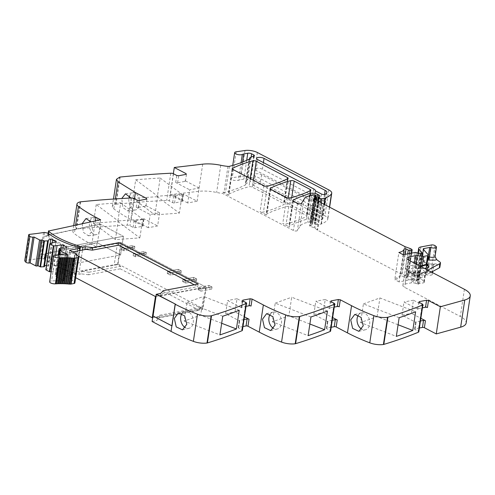 <?xml version="1.0" encoding="UTF-8"?>
<svg xmlns="http://www.w3.org/2000/svg" width="495" height="495" viewBox="0 0 495 495"><rect width="100%" height="100%" fill="white"/><g stroke="black" fill="none" stroke-linecap="round" stroke-linejoin="round"><path stroke-width="0.37" stroke-dasharray="2.48 1.86" d="M160.535 293.473L160.151 296.022L163.127 293.139L163.511 290.59M163.127 293.139L197.74 286.63L198.124 284.081M194.263 284.811L197.74 286.63M84.93 249.239L120.904 242.587L206.161 287.211L160.151 296.022M152.936 315.965L153.271 315.897L156.544 294.24L153.271 315.897L172.21 325.809L152.936 315.959M206.161 287.211L202.82 309.295L156.81 318.106L159.786 315.222L159.402 317.771L156.426 320.655L156.81 318.106M152.101 321.484L156.426 320.655M48.863 230.948L48.219 235.193L100.299 224.192L123.422 236.294L120.594 254.981L97.168 242.717L45.082 253.725L45.398 253.879L44.754 258.124A1.856 0.644 -171.4 0 0 44.581 258.347A1.856 0.644 -171.4 0 0 44.773 258.693A67.32 23.364 -171.4 0 0 73.823 272.85A6.868 2.382 -171.4 0 1 75.766 273.636L76.31 273.921A1.832 0.637 -171.4 0 0 78.86 274.304L81.205 273.871L81.595 271.322L117.562 264.67L120.625 266.273L120.236 268.816L199.392 310.247L159.402 317.771M100.633 219.78L99.99 224.031L123.422 236.294L68.124 246.696A67.32 23.364 -171.4 0 1 52.303 238.751A67.32 23.364 -171.4 0 1 48.244 235.762A1.856 0.644 -171.4 0 1 48.052 235.416A1.856 0.644 -171.4 0 1 48.219 235.193L47.904 235.038L48.164 233.318M99.99 224.031L47.904 235.038M95.374 220.894L91.804 244.493L96.525 246.962L97.168 242.717M91.804 244.493A137.387 47.681 -171.4 0 1 74.324 233.621A11.447 3.972 -171.4 0 1 72.864 231.233A11.447 3.972 -171.4 0 1 76.088 229.061A2.747 0.953 -171.4 0 1 76.527 228.993A549.555 190.736 -171.4 0 1 127.184 225.163A2.289 0.792 -171.4 0 1 129.907 225.701L133.149 227.397A1.374 0.476 8.6 0 0 135.073 227.688L142.467 226.295A1.374 0.476 8.6 0 0 142.913 226.023A1.374 0.476 8.6 0 0 142.56 225.627L131.299 219.737L134.467 198.761M82.158 223.684L83.395 232.378L88.426 235.793L92.658 230.268L90.962 221.828M96.216 204.546L93.394 223.233A549.555 190.736 -171.4 0 1 117.853 221.469L139.868 237.872L115.409 239.636L118.231 220.949L96.216 204.546A549.555 190.736 -171.4 0 1 120.681 202.783L117.853 221.469M159.613 212.788L145.61 205.456A1.374 0.476 8.6 0 1 145.963 205.852A1.374 0.476 8.6 0 1 145.518 206.124L138.124 207.516A1.374 0.476 8.6 0 1 136.199 207.226L150.208 214.558L159.613 212.788L157.627 225.955L148.215 227.725L150.208 214.558M148.215 227.725L134.213 220.393A1.374 0.476 8.6 0 0 136.131 220.683L143.525 219.291A1.374 0.476 8.6 0 0 143.971 219.019A1.374 0.476 8.6 0 0 143.618 218.623L157.627 225.955M120.13 177.055L116.016 204.237A2.747 0.953 -171.4 0 0 115.576 204.305A11.447 3.972 8.6 0 0 112.353 206.477A11.447 3.972 8.6 0 0 113.819 208.859A137.387 47.681 8.6 0 0 117.303 211.377A137.387 47.681 8.6 0 0 131.299 219.737M130.965 198.006L132.153 205.512L127.92 211.037L122.884 207.615L121.733 198.514M116.016 204.237A549.555 190.736 -171.4 0 1 117.123 204.119A549.555 190.736 -171.4 0 1 166.679 200.407A2.289 0.792 -171.4 0 1 169.401 200.945L172.644 202.641A1.374 0.476 8.6 0 0 174.562 202.931L181.956 201.539A1.374 0.476 8.6 0 0 182.401 201.267A1.374 0.476 8.6 0 0 182.055 200.871L183.113 193.867L197.115 201.199L187.71 202.969L189.696 189.802L199.108 188.032L197.115 201.199M157.348 196.713A549.555 190.736 -171.4 0 0 132.883 198.476L135.71 179.79A549.555 190.736 -171.4 0 1 160.17 178.027L157.348 196.713L179.363 213.116L154.898 214.873L157.726 196.193L182.185 194.43L179.363 213.116M199.108 188.032L185.105 180.7A1.374 0.476 8.6 0 1 185.452 181.096A1.374 0.476 8.6 0 1 185.006 181.368L177.618 182.76A1.374 0.476 8.6 0 1 175.694 182.469L189.696 189.802M187.71 202.969L173.702 195.636A1.374 0.476 8.6 0 0 175.626 195.921L183.02 194.535A1.374 0.476 8.6 0 0 183.459 194.263A1.374 0.476 8.6 0 0 183.113 193.867M173.349 173.689L170.181 194.659L182.055 200.871M170.181 194.659L198.594 191.336A22.9 7.945 -171.4 0 1 216.631 192.462A22.9 7.945 -171.4 0 0 222.682 193.452L293.43 230.484A2.289 0.792 -171.4 0 0 295.713 231.017A2.289 0.792 -171.4 0 0 297.334 230.621L300.05 226.178A25.189 8.743 -171.4 0 1 304.351 223.282A25.189 8.743 -171.4 0 1 307.76 222.391L309.845 222.001A0.916 0.316 -171.4 0 1 311.126 222.193L311.59 222.434A1.145 0.396 -171.4 0 1 311.887 222.769A1.145 0.396 -171.4 0 1 311.708 222.942L310.625 223.387A1.145 0.396 -171.4 0 0 310.445 223.561A1.145 0.396 -171.4 0 0 310.674 223.858L312.166 224.755A1.145 0.396 -171.4 0 1 312.394 225.046A1.145 0.396 -171.4 0 1 312.023 225.274L311.12 225.442A2.289 0.792 -171.4 0 1 310.439 225.503A1.374 0.476 -171.4 0 0 309.585 225.813A1.374 0.476 -171.4 0 0 309.932 226.209A1.374 0.476 -171.4 0 0 310.204 226.326L314.226 227.78A2.289 0.792 -171.4 0 1 315.006 228.183L317.258 230.002A2.289 0.792 -171.4 0 0 317.586 230.212L400.597 273.667A4.579 1.59 -171.4 0 0 401.501 274.057L405.943 275.659A4.579 1.59 -171.4 0 1 407.521 276.482L407.911 276.804A1.145 0.396 -171.4 0 1 408.035 277.027A1.145 0.396 -171.4 0 1 407.663 277.25L405.912 277.584A1.145 0.396 -171.4 0 1 404.18 277.262A7.326 2.543 -171.4 0 0 401.921 276.13A1.262 0.439 -171.4 0 0 399.991 276.21A18.321 6.361 -171.4 0 1 394.769 279.663L398.883 252.487M249.61 158.734L245.749 184.251A4.808 1.671 -171.4 0 1 245.755 184.449A4.808 1.671 -171.4 0 1 245.143 185.105A160.287 55.632 -171.4 0 1 225.51 192.227A2.289 0.792 -171.4 0 1 224.037 192.301A22.9 7.945 -171.4 0 1 222.88 192.178L222.682 193.452M245.749 184.251A4.579 1.59 -171.4 0 1 245.749 184.06A4.579 1.59 -171.4 0 1 246.467 183.367L250.111 181.851A2.289 0.792 -171.4 0 0 250.47 181.504A2.289 0.792 -171.4 0 0 249.882 180.848L247.704 179.704A2.747 0.953 -171.4 0 0 243.862 179.128L239.834 179.883A6.868 2.382 -171.4 0 0 238.411 180.341L233.72 180.421L230.744 178.565L231.227 178.021A4.121 1.429 -171.4 0 1 232.285 177.711L241.096 176.412A9.158 3.18 -171.4 0 1 253.446 178.41L324.899 215.808A11.447 3.972 -171.4 0 1 327.814 219.099A11.447 3.972 -171.4 0 1 327.542 219.755A43.504 15.098 -171.4 0 1 321.434 223.963A2.289 0.792 -171.4 0 1 321.069 224.068L318.019 224.643A0.916 0.316 -171.4 0 1 316.942 224.532L314.777 223.777A1.145 0.396 -171.4 0 1 314.232 223.344A1.145 0.396 -171.4 0 1 314.603 223.115L315.216 223.004A1.145 0.396 -171.4 0 0 315.488 222.905A5.495 1.906 -171.4 0 0 315.959 222.28A5.495 1.906 -171.4 0 0 314.554 220.702L313.477 220.133A4.579 1.59 -171.4 0 0 306.634 219.279A160.287 55.632 -171.4 0 0 289.136 226.054A2.289 0.792 -171.4 0 0 288.863 226.363A2.289 0.792 -171.4 0 0 289.451 227.019L282.775 223.523A2.289 0.792 -171.4 0 0 286.147 223.969A160.287 55.632 -171.4 0 0 306.634 216.377A2.289 0.792 -171.4 0 0 306.912 216.074A2.289 0.792 -171.4 0 0 306.331 215.412L290.268 207.009A2.289 0.792 -171.4 0 0 286.89 206.564A160.287 55.632 -171.4 0 0 266.434 214.174A2.289 0.792 -171.4 0 0 266.162 214.477A2.289 0.792 -171.4 0 0 266.743 215.139L260.061 211.637A2.289 0.792 -171.4 0 0 263.439 212.083A160.287 55.632 -171.4 0 0 283.938 204.497A2.289 0.792 -171.4 0 0 284.217 204.194A2.289 0.792 -171.4 0 0 283.635 203.532L252.37 187.166A2.289 0.792 -171.4 0 0 248.991 186.726A160.287 55.632 -171.4 0 0 228.504 194.318A2.289 0.792 -171.4 0 0 228.226 194.622A2.289 0.792 -171.4 0 0 228.814 195.284L222.88 192.178M415.187 252.462L411.073 279.644L399.05 281.903L403.159 254.727M399.05 281.903L394.769 279.663M411.073 279.644A1.145 0.396 -171.4 0 1 412.651 279.867L414.445 280.758A1.145 0.396 -171.4 0 0 416.27 280.906A2.289 0.792 -171.4 0 1 416.771 280.739L417.471 280.603A2.289 0.792 -171.4 0 1 418.176 280.547A1.145 0.396 -171.4 0 0 418.9 280.288A1.145 0.396 -171.4 0 0 418.609 279.96L417.693 279.477A1.145 0.396 -171.4 0 1 417.464 279.316L414.94 276.482A6.868 2.382 -171.4 0 1 414.55 275.492A6.868 2.382 -171.4 0 1 416.778 274.131L427.371 272.139A2.289 0.792 -171.4 0 1 430.854 272.788L431.838 273.518A3.892 1.349 -171.4 0 1 432.352 274.348A3.892 1.349 -171.4 0 1 426.678 274.725A0.916 0.316 -171.4 0 0 425.638 274.626L419.822 275.721A2.289 0.792 -171.4 0 0 419.079 276.179A2.289 0.792 -171.4 0 0 419.209 276.507L424.141 282.039A2.289 0.792 -171.4 0 1 424.264 282.367A2.289 0.792 -171.4 0 1 423.528 282.824L419.537 283.573A2.289 0.792 -171.4 0 1 417.885 283.561L413.115 282.831A2.289 0.792 -171.4 0 0 411.463 282.818L405.114 284.012A6.868 2.382 -171.4 0 0 402.887 285.374A6.868 2.382 -171.4 0 0 404.638 287.354L460.3 316.484A22.9 7.945 -171.4 0 1 466.142 323.074M435.136 257.276L434.536 255.686A3.892 1.349 -171.4 0 1 435.049 256.509M419.209 276.507L420.62 267.164A2.289 1.98 -41.7 0 1 423.077 265.054L428.243 264.083L434.635 264.392L435.959 263.829L439.251 266.267A4.579 1.59 -171.4 0 1 439.863 267.238M435.959 263.829L433.249 264.175L431.838 273.518M427.433 307.544L413.43 300.218L411.438 313.378L420.849 318.304M420.441 321.001L416.128 321.812A1.374 0.476 8.6 0 0 415.682 322.084A1.374 0.476 8.6 0 0 416.035 322.48L402.033 315.148L404.019 301.987L418.028 309.313A1.374 0.476 8.6 0 1 417.675 308.923A1.374 0.476 8.6 0 1 418.12 308.651L422.433 307.834M419.383 328.006L415.07 328.822A1.374 0.476 8.6 0 0 414.624 329.095A1.374 0.476 8.6 0 0 414.977 329.484L418.219 331.186A2.289 0.792 -171.4 0 1 418.801 331.842M339.23 306.807L325.227 299.475L323.235 312.642L332.646 317.567M332.238 320.259L327.925 321.076A1.374 0.476 8.6 0 0 327.48 321.348A1.374 0.476 8.6 0 0 327.832 321.744L313.83 314.412L315.816 301.245L329.825 308.577A1.374 0.476 8.6 0 1 329.472 308.181A1.374 0.476 8.6 0 1 329.918 307.909L334.23 307.098M331.18 327.269L326.867 328.08A1.374 0.476 8.6 0 0 326.422 328.352A1.374 0.476 8.6 0 0 326.774 328.748L330.017 330.443A2.289 0.792 -171.4 0 1 330.598 331.106M251.027 306.065L237.025 298.739L235.032 311.899L244.443 316.825M241.715 307.166A1.374 0.476 8.6 0 0 241.269 307.445A1.374 0.476 8.6 0 0 241.622 307.834L242.68 300.83L241.715 307.166L246.027 306.356M242.977 326.527L238.664 327.344A1.374 0.476 8.6 0 0 238.219 327.616A1.374 0.476 8.6 0 0 238.571 328.006L241.814 329.707A2.289 0.792 -171.4 0 1 242.395 330.363M244.035 319.522L239.722 320.333A1.374 0.476 8.6 0 0 239.277 320.605A1.374 0.476 8.6 0 0 239.629 321.001L225.627 313.669L227.613 300.508L241.622 307.834M175.49 304.153L172.21 325.809L171.876 325.877L172.21 325.809L175.49 304.153M314.294 201.954A2.289 0.792 -171.4 0 1 313.712 201.391A6.868 2.382 -171.4 0 0 311.968 199.708L256.026 170.422A4.35 1.51 -171.4 0 1 254.919 169.172A4.35 1.51 -171.4 0 1 257.777 168.195A4.35 1.51 -171.4 0 1 262.412 169.222L323.52 201.211A6.868 2.382 -171.4 0 1 325.271 203.185A6.868 2.382 -171.4 0 1 325.116 203.563A38.561 13.384 -171.4 0 1 323.674 205.109A2.289 0.792 -171.4 0 1 319.863 204.868L314.294 201.954L315.934 191.126M159.786 315.222L199.776 307.704L202.82 309.295M199.776 307.704L199.392 310.247M120.236 268.816L88.648 274.762L89.038 272.213L120.625 266.273M89.038 272.213L81.595 271.322M209.23 287.812L208.673 287.521L208.995 285.398L212.039 286.995L201.286 289.018L212.039 286.995L211.718 289.117L200.964 291.14L201.286 289.018L198.241 287.422L208.995 285.398L212.039 286.995L211.718 289.117L209.23 287.812L211.718 289.117L200.964 291.14L201.286 289.018L198.241 287.422L208.995 285.398L208.673 287.521L197.92 289.544L200.964 291.14L197.92 289.544L198.241 287.422L197.92 289.544L208.673 287.521L209.23 287.812M123.793 250.742L124.115 248.62L134.869 246.597L124.115 248.62L121.98 247.506L132.734 245.483L134.869 246.597L134.547 248.719L123.793 250.742L124.115 248.62L121.98 247.506L132.734 245.483L134.869 246.597L134.547 248.719L132.412 247.605L132.734 245.483L132.412 247.605L121.659 249.629L121.98 247.506L121.659 249.629L123.793 250.742L134.547 248.719L132.412 247.605L121.659 249.629L123.793 250.742M185.625 283.109L185.947 280.987L196.701 278.963L185.947 280.987L182.903 279.39L193.65 277.367L196.701 278.963L196.379 281.086L185.625 283.109L185.947 280.987L182.903 279.39L193.65 277.367L196.701 278.963L196.379 281.086L195.822 280.795L193.335 279.489L193.65 277.367L193.335 279.489L182.581 281.513L182.903 279.39L182.581 281.513L185.625 283.109L196.379 281.086L193.335 279.489L182.581 281.513L185.625 283.109M135.302 256.769L135.624 254.647L146.371 252.623L135.624 254.647L133.489 253.527L144.243 251.503L146.371 252.623L146.056 254.746L135.302 256.769L135.624 254.647L133.489 253.527L144.243 251.503L146.371 252.623L146.056 254.746L143.921 253.632L144.243 251.503L143.921 253.632L133.167 255.649L133.489 253.527L133.167 255.649L135.302 256.769L146.056 254.746L143.921 253.632L133.167 255.649L135.302 256.769M167.236 273.481L167.558 271.359L178.311 269.336L181.356 270.932L170.602 272.955L170.28 275.078L170.602 272.955L167.558 271.359L178.311 269.336L181.356 270.932L170.602 272.955L167.558 271.359L167.236 273.481L177.99 271.458L178.311 269.336L177.99 271.458L181.034 273.054L170.28 275.078L167.236 273.481L170.28 275.078L181.034 273.054L181.356 270.932L181.034 273.054L177.99 271.458L167.236 273.481M96.525 246.962L44.439 257.969L45.082 253.725M45.398 253.879L97.472 242.872L120.594 254.981L65.297 265.382A67.32 23.364 -171.4 0 1 64.016 264.868A67.32 23.364 -171.4 0 1 57.203 261.818A67.32 23.364 -171.4 0 1 49.481 257.437A67.32 23.364 -171.4 0 1 45.416 254.449A1.856 0.644 -171.4 0 1 45.224 254.096A1.856 0.644 -171.4 0 1 45.398 253.879L41.302 254.746L40.751 258.353A2.289 0.792 -171.4 0 1 44.049 259.064A67.326 23.364 -171.4 0 0 45.33 260.03A67.32 23.364 -171.4 0 0 72.239 272.528L76.156 246.628M90.121 220.646A8.7 5.334 81.9 0 1 93.536 217.497A8.7 5.334 81.9 0 1 100.04 229.222A8.7 5.334 81.9 0 1 95.981 234.723A8.7 5.334 81.9 0 1 89.484 222.998A8.7 5.334 81.9 0 1 89.657 222.1M93.394 223.233L115.409 239.636M120.681 202.783L142.696 219.186L139.868 237.872M142.696 219.186L118.231 220.949M129.616 195.89A8.7 5.334 81.9 0 1 133.031 192.734A8.7 5.334 81.9 0 1 139.534 204.466A8.7 5.334 81.9 0 1 135.475 209.967A8.7 5.334 81.9 0 1 128.972 198.241A8.7 5.334 81.9 0 1 128.997 198.105M160.17 178.027L182.185 194.43M135.71 179.79L157.726 196.193M132.883 198.476L154.898 214.873M312.017 217.027L309.691 214.781L253.749 185.501L252.642 184.251L255.494 183.274L260.135 184.301L321.236 216.284C322.746 217.107 323.285 217.887 322.839 218.635L321.391 220.188L317.586 219.941L312.017 217.027L313.459 207.473A2.289 0.792 -171.4 0 1 312.877 206.91L311.435 216.463M312.877 206.91A6.868 2.382 -171.4 0 0 311.132 205.227L255.191 175.948A4.35 1.51 -171.4 0 1 254.083 174.692A4.35 1.51 -171.4 0 1 256.942 173.714A4.35 1.51 -171.4 0 1 261.577 174.747L322.684 206.731A6.868 2.382 -171.4 0 1 324.435 208.704L322.839 218.635L324.281 209.082A38.561 13.384 -171.4 0 1 322.839 210.629A2.289 0.792 -171.4 0 1 319.028 210.387L313.459 207.473M427.804 270.146L418.368 275.22A6.868 2.382 -171.4 0 0 417.619 275.993L416.945 280.38L418.38 284.464L406.049 278.011L408.053 275.567L416.976 280.244A6.868 2.382 -171.4 0 1 417.724 279.471L431.479 272.071M417.594 276.105L407.954 271.229A2.289 1.516 117.6 0 0 408.697 271.322A4.579 1.59 -171.4 0 1 409.012 269.094L415.361 267.9L414.16 264.98A2.289 0.792 -171.4 0 1 414.928 264.924A2.289 0.792 -171.4 0 1 415.812 264.992L415.361 267.9L420.125 268.63A4.579 1.59 -171.4 0 0 423.435 268.655L424.555 268.445M408.697 271.322L417.619 275.993C417.539 276.464 418.219 276.458 419.667 275.969L407.336 269.515A6.868 2.382 -171.4 0 1 405.584 267.541A6.868 2.382 -171.4 0 1 407.806 266.174L414.16 264.98L414.439 263.148M402.033 315.148L411.438 313.378M413.43 300.218L404.019 301.987M398.085 324.763L377.079 316.633L360.601 322.573L396.322 336.39M399.149 317.71L363.423 303.887L360.601 322.573M363.423 303.887L379.906 297.947L415.627 311.77M377.079 316.633L379.906 297.947M358.386 315.012A8.7 6.212 76.4 0 1 361.356 312.834A8.7 6.212 76.4 0 1 369.654 324.219A8.7 6.212 76.4 0 1 365.44 329.75A8.7 6.212 76.4 0 1 361.888 329.218M325.227 299.475L315.816 301.245M313.83 314.412L323.235 312.642M327.43 311.033L291.704 297.21L288.876 315.897L272.399 321.83L308.119 335.653M309.882 324.021L288.876 315.897M310.947 316.967L275.22 303.144L272.399 321.83M275.22 303.144L291.704 297.21M270.183 314.269A8.7 6.212 76.4 0 1 273.153 312.098A8.7 6.212 76.4 0 1 281.451 323.482A8.7 6.212 76.4 0 1 277.237 329.014A8.7 6.212 76.4 0 1 273.685 328.482M237.025 298.739L227.613 300.508M225.627 313.669L235.032 311.899M239.227 310.291L203.501 296.468L200.673 315.154L184.196 321.094L219.916 334.911M221.68 323.278L200.673 315.154M222.744 316.231L187.023 302.408L184.196 321.094M187.023 302.408L203.501 296.468M181.981 313.533A8.7 6.212 76.4 0 1 184.951 311.355A8.7 6.212 76.4 0 1 193.248 322.74A8.7 6.212 76.4 0 1 189.034 328.272A8.7 6.212 76.4 0 1 185.483 327.739M44.439 257.969L44.754 258.124M433.249 264.175A3.892 1.349 -171.4 0 1 433.769 265.004L434.251 264.132L428.237 263.922L427.049 265.289A0.916 0.316 -171.4 0 1 428.088 265.382L426.678 274.725M88.648 274.762L81.205 273.871M324.435 208.704A6.868 2.382 -171.4 0 1 324.281 209.082M422.792 272.906A2.289 1.522 -100.7 0 0 422.049 272.776A2.289 1.522 -100.7 0 0 420.948 274.23A2.289 0.792 -171.4 0 1 419.296 274.218L419.488 272.881A4.579 1.59 -171.4 0 0 422.792 272.906L426.783 272.157A4.579 1.59 -171.4 0 0 428.008 270.586L423.077 265.054A2.289 1.522 -100.7 0 0 422.334 264.924L427.785 263.903L428.243 264.083L428.088 265.382A3.892 1.349 -171.4 0 0 432.686 265.741A3.892 1.349 -171.4 0 0 433.769 265.004L432.809 271.353M68.124 246.696L65.297 265.382M78.866 274.304L78.872 274.304A1.832 0.637 -171.4 0 1 78.86 274.304L82.535 250.031M117.562 264.67L120.904 242.587M69.609 250.26L65.693 276.167L75.945 274.236L79.516 250.6M65.693 276.167L69.776 250.408M44.674 232.452L44.123 236.059L47.421 236.771L48.702 237.736C53.312 241.077 59.227 244.165 66.441 247.011L123.422 236.294L120.594 254.981L63.614 265.697C56.399 262.851 50.49 259.757 45.88 256.422L44.593 255.457L44.049 259.064M48.219 235.193L44.123 236.059L41.302 254.746A2.289 0.792 -171.4 0 1 44.593 255.457M43.541 232.526L39.625 258.433A3.911 1.355 -171.4 0 1 40.751 258.353M39.625 258.433A174.178 60.452 -171.4 0 1 25.703 260.246A2.172 0.755 -171.4 0 0 24.75 260.716M44.42 266.7L48.473 239.852M46.499 265.388L48.745 265.617L52.093 267.368L52 268.036L55.916 242.135L52.093 267.368M50.1 243.658L46.821 265.326M52.192 242.835L48.745 265.617M52 268.036L47.631 268.859L45.899 269.701M51.548 242.952L47.631 268.859M51.177 271.78L57.476 270.907L59.4 271.192L62.747 272.949L62.655 273.617L60.384 274.044L57.661 273.63L55.199 274.663L57.272 275.82L61.188 249.913M55.632 255.055L53.107 271.73M60.965 247.847L57.476 270.907M62.915 247.927L59.4 271.192M62.655 273.617L66.571 247.71L62.747 272.949M64.3 248.137L60.384 274.044M61.578 247.729L57.661 273.63M60.91 247.853L56.993 273.76M57.272 275.82L56.096 276.037L60.013 250.136M59.301 254.876L56.034 276.482A0.916 0.316 -171.4 0 1 55.799 276.241A0.916 0.316 -171.4 0 1 55.799 276.222A0.916 0.316 -171.4 0 1 56.096 276.037M56.034 276.482L63.737 280.517L63.391 280.869A44.272 15.364 -171.4 0 0 51.573 280.968A3.892 1.349 -171.4 0 0 49.655 281.822M74.881 282.992A2.518 0.872 8.6 0 0 74.702 282.583L78.618 256.682M75.314 253.372L71.398 279.279L74.702 282.583M71.398 279.279A2.184 0.755 8.6 0 0 71.002 279.001L65.86 276.315M97.472 242.872L100.299 224.192M63.614 265.697L66.441 247.011M75.945 274.236L74.182 273.314A6.887 2.388 8.6 0 0 72.239 272.528M155.888 296.449L205.858 287.057L202.647 308.286L152.677 317.685M77.857 255.921L70.816 252.233L72.617 251.893M86.031 249.375L121.225 242.754L205.858 287.057M70.816 252.233L67.605 273.469L118.014 263.99L121.225 242.754M75.686 277.695L67.605 273.469M118.014 263.99L202.647 308.286M48.566 233.621L48.244 235.762M75.617 225.07L74.324 233.621M80.196 201.886L76.088 229.061M80.635 201.812L76.527 228.993M131.293 197.988L127.184 225.163M134.015 198.52L129.907 225.701M133.149 227.397L134.213 220.393M136.199 207.226L137.263 200.221M138.124 207.516L139.182 200.512M145.518 206.124L145.61 205.456M142.56 225.627L143.618 218.623M113.819 208.859L115.323 198.916M115.576 204.305L119.691 177.123M170.787 173.231L166.679 200.407M173.51 173.764L169.401 200.945M172.644 202.641L173.702 195.636M175.694 182.469L176.752 175.465M177.618 182.76L178.676 175.75M185.006 181.368L185.105 180.7M202.703 164.161L198.594 191.336M220.739 165.281L216.631 192.462M227.96 166.394L224.037 192.301M229.426 166.326L225.51 192.227M249.065 159.204L245.143 185.105M250.383 157.466L246.467 183.367M254.028 155.95L250.111 181.851M253.626 156.117L249.882 180.848M251.113 157.156L247.704 179.704M246.702 160.318L243.862 179.128M242.531 162.082L239.834 179.883M241.09 162.632L238.411 180.341M236.202 151.804L232.285 177.711M245.013 150.505L241.096 176.412M257.363 152.503L253.446 178.41M328.816 189.907L324.899 215.808M329.46 207.096L327.542 219.755M324.386 204.441L321.434 223.963M324.064 204.274L321.069 224.068M321.323 202.789L318.019 224.643M320.352 201.997L316.942 224.532M318.285 200.58L314.777 223.777M318.52 197.214L314.603 223.115M319.133 197.097L315.216 223.004M319.405 196.998L315.488 222.905M317.635 200.345L314.554 220.702M316.528 199.943L313.477 220.133M310.216 195.575L306.634 219.279M292.953 200.834L289.136 226.054M293.368 201.119L289.451 227.019M232.73 169.377L228.814 195.284M297.545 203.303L293.43 230.484M286.692 197.623L282.775 223.523M270.66 189.232L266.743 215.139M263.977 185.736L260.061 211.637M301.449 203.439L297.334 230.621M304.159 199.002L300.05 226.178M311.869 195.216L307.76 222.391M313.954 194.82L309.845 222.001M315.235 195.011L311.126 222.193M315.705 195.259L311.59 222.434M315.6 197.171L311.708 222.942M314.672 196.602L310.625 223.387M314.783 196.676L310.674 223.858M316.274 197.573L312.166 224.755M315.89 199.714L312.023 225.274M315.055 199.411L311.12 225.442M314.418 199.182L310.439 225.503M314.313 199.145L310.204 226.326M318.341 200.599L314.226 227.78M319.114 201.007L315.006 228.183M321.373 202.826L317.258 230.002M321.7 203.037L317.586 230.212M400.597 273.667L404.712 246.485M405.609 246.875L401.501 274.057M410.058 248.484L405.943 275.659M411.63 249.307L407.521 276.482M412.019 249.629L407.911 276.804M411.302 253.192L407.663 277.25M409.551 253.52L405.912 277.584M407.713 253.867L404.18 277.262M405.213 254.337L401.921 276.13M403.246 254.708L400.183 274.942A1.262 0.439 -171.4 0 1 400.189 274.942L399.991 276.21M400.183 274.942A18.321 6.361 -171.4 0 1 394.961 278.388M416.759 252.691L412.651 279.867M418.553 253.582L414.445 280.758M420.379 253.725L416.27 280.906M420.88 253.558L416.771 280.739M421.579 253.428L417.471 280.603M422.285 253.366L418.176 280.547M422.631 253.335L418.609 279.96M421.635 253.415L417.693 279.477M421.375 253.465L417.464 279.316M418.411 253.514L414.94 276.482M420.886 246.949L416.778 274.131M431.479 244.957L427.371 272.139M434.963 245.613L430.854 272.788M435.946 246.343L434.536 255.686M439.251 266.267L439.894 262.022M423.745 249.802L422.52 257.889L428.132 256.831M423.318 249.325L421.907 258.668A2.289 0.792 -171.4 0 1 421.777 258.341A2.289 0.792 -171.4 0 1 421.845 258.198A2.289 0.792 -171.4 0 1 422.52 257.889A2.289 1.522 79.3 0 0 423.72 260.809L427.637 260.067M428.249 254.863L426.832 264.206A2.289 0.792 -171.4 0 1 426.962 264.534M423.188 248.997L421.777 258.341A2.289 2.289 0 0 0 422.334 260.209A2.289 1.98 138.3 0 1 421.907 258.668L426.832 264.206L427.259 265.741L422.334 260.209A2.289 1.98 138.3 0 0 423.72 260.809L426.975 264.46M415.973 263.953L415.812 264.992L418.85 265.462M408.721 260.16L407.806 266.174A2.289 1.522 79.3 0 0 409.012 269.094M408.746 260.172L407.336 269.515A2.289 1.516 117.6 0 0 407.954 271.229C406.593 270.808 405.801 269.577 405.584 267.541L406.995 258.198M464.409 289.309L460.3 316.484M402.887 285.374L404.297 276.031A6.868 2.382 -171.4 0 1 406.525 274.669A2.289 1.522 79.3 0 1 407.62 273.215C406.253 273.19 405.145 274.131 404.297 276.031A6.868 2.382 -171.4 0 0 406.049 278.011L404.638 287.354M418.38 284.464L419.667 275.969M418.12 308.651L418.028 309.313M422.328 304.004L418.219 331.186M414.977 329.484L416.035 322.48M329.918 307.909L329.825 308.577M334.125 303.268L330.017 330.443M326.774 328.748L327.832 321.744M241.814 329.707L245.922 302.525M238.571 328.006L239.629 321.001M290.064 198.062L286.147 223.969M310.557 190.476L306.634 216.377M310.062 190.724L306.331 215.412M291.691 197.623L290.268 207.009M288.177 198.08L286.89 206.564M270.251 188.948L266.434 214.174M287.855 178.596L283.938 204.497M287.366 178.844L283.635 203.532M253.421 180.205L252.37 187.166M250.229 178.534L248.991 186.726M232.316 169.092L228.504 194.318M267.356 186.176L263.439 212.083M315.352 190.563L313.712 201.391M321.502 194.04L319.863 204.868M325.308 194.281L323.674 205.109M326.756 192.728L325.116 203.563M324.528 194.547L323.52 201.211M263.414 162.608L262.412 169.222M257.666 159.594L256.026 170.422M313.607 188.88L311.968 199.708M135.073 227.688L136.131 220.683M142.467 226.295L143.525 219.291M174.562 202.931L175.626 195.921M181.956 201.539L183.02 194.535M408.053 275.567A4.579 1.59 -171.4 0 1 408.369 273.345L414.717 272.151A2.289 1.522 -100.7 0 0 413.975 272.021A2.289 1.522 -100.7 0 0 412.88 273.475L411.463 282.818M419.488 272.881L414.717 272.151A2.289 0.817 -89.6 0 0 414.414 271.984A2.289 0.817 -89.6 0 0 413.647 273.413A2.289 0.792 -171.4 0 1 414.532 273.488L413.115 282.831M423.435 268.655A2.289 1.522 79.3 0 1 422.39 267.312M420.583 265.722L420.125 268.63M413.647 273.413A2.289 0.792 -171.4 0 0 412.88 273.475L406.525 274.669L405.114 284.012M418.368 275.22L417.724 279.471M415.07 328.822L416.128 321.812M326.867 328.08L327.925 321.076M238.664 327.344L239.722 320.333M45.416 254.449L44.773 258.693M428.008 270.586A2.289 1.98 138.3 0 0 425.552 272.696L420.62 267.164A2.289 0.792 -171.4 0 1 420.49 266.836A2.289 0.792 -171.4 0 1 420.558 266.687A2.289 0.792 -171.4 0 1 421.233 266.378L427.049 265.289L425.638 274.626M419.079 276.179L420.49 266.836A2.289 2.289 0 0 1 422.334 264.924A2.289 1.522 -100.7 0 0 421.233 266.378L419.822 275.721M419.537 283.573L420.948 274.23L424.939 273.481A2.289 0.792 -171.4 0 0 425.681 273.03A2.289 0.792 -171.4 0 0 425.552 272.696L424.141 282.039M426.783 272.157A2.289 1.522 -100.7 0 0 426.034 272.027A2.289 1.522 -100.7 0 0 424.939 273.481L423.528 282.824M414.717 272.151L414.532 273.488L419.296 274.218L417.885 283.561M319.028 210.387L317.586 219.941M322.839 210.629L321.391 220.188M322.684 206.731L321.236 216.284M261.577 174.747L260.135 184.301M255.191 175.948L253.749 185.501M311.132 205.227L309.691 214.781M424.264 282.367L425.681 273.03L426.35 271.947L422.049 272.776L414.748 272.009A2.289 2.289 0 0 0 413.975 272.021L407.62 273.215A2.289 1.522 79.3 0 1 408.369 273.345M117.482 243.231L114.141 265.314M77.703 247.215L73.823 272.85M79.615 248.199L75.766 273.636M79.843 250.538L76.31 273.921M47.965 233.157L47.421 236.771M29.62 234.345L25.703 260.246M58.237 254.913L55.261 274.601M55.316 274.793L58.323 254.906M63.737 280.517L67.605 254.95M67.308 254.962L63.391 280.869M55.49 255.067L51.573 280.968M71.002 279.001L74.918 253.1M49.252 234.129L48.702 237.736M45.88 256.422L45.33 260.03M74.182 273.314L78.099 247.407M48.349 233.454L48.052 235.416M73.736 225.466L72.864 231.233M145.963 205.852L147.021 198.848M112.353 206.477L113.479 199.04M185.452 181.096L186.516 174.092M249.672 158.542L245.755 184.449M249.567 158.802L245.749 184.06M254.387 155.603L250.47 181.504M232.737 165.404L230.744 178.565M329.621 207.182L327.814 219.099M317.71 200.37L314.232 223.344M319.875 196.379L315.959 222.28M292.78 200.456L288.863 226.363M315.742 197.251L311.887 222.769M314.554 196.385L310.445 223.561M316.206 199.832L312.394 225.046M313.694 198.637L309.585 225.813M411.648 253.131L408.035 277.027M423.008 253.106L418.9 280.288M417.916 253.261L414.55 275.492M417.675 308.923L418.733 301.913M329.472 308.181L330.53 301.177M241.269 307.445L242.327 300.434M310.829 190.167L306.912 216.074M270.078 188.576L266.162 214.477M288.133 178.287L284.217 204.194M232.143 168.721L228.226 194.622M326.91 192.357L325.271 203.185M256.558 158.344L254.919 169.172M85.982 218.567L93.536 217.497M88.426 235.799L95.981 234.723M142.913 226.023L143.971 219.019M127.92 211.037L135.475 209.967M125.476 193.811L133.031 192.734M182.401 201.267L183.459 194.263M432.611 272.665L432.352 274.348M414.624 329.095L415.682 322.084M354.791 314.418L361.356 312.834M358.875 331.334L365.44 329.75M326.422 328.352L327.48 321.348M270.672 330.598L277.237 329.014M266.588 313.681L273.153 312.098M238.219 327.616L239.277 320.605M182.469 329.856L189.034 328.272M178.386 312.939L184.951 311.355M45.224 254.096L44.581 258.347M254.083 174.692L252.642 184.251M427.785 263.903L428.237 263.922M55.199 274.663L58.187 254.913M59.023 254.882L55.799 276.222M67.827 254.814L63.911 280.714"/><path stroke-width="0.74" d="M422.433 307.834L425.514 307.259A1.374 0.476 8.6 0 1 427.433 307.544L428.497 300.539L440.364 306.752L464.768 299.995A22.9 7.945 -171.4 0 0 466.674 299.339A22.9 7.945 -171.4 0 0 470.25 295.892A22.9 7.945 -171.4 0 0 464.409 289.309L408.746 260.172A6.868 2.382 -171.4 0 1 406.995 258.198A6.868 2.382 -171.4 0 1 409.223 256.837L415.571 255.637A2.289 0.792 -171.4 0 1 417.229 255.655L421.994 256.385A2.289 0.792 -171.4 0 0 423.646 256.398L427.637 255.643A2.289 0.792 -171.4 0 0 428.379 255.191A2.289 0.792 -171.4 0 0 428.249 254.863L423.318 249.325A2.289 0.792 -171.4 0 1 423.188 248.997A2.289 0.792 -171.4 0 1 423.93 248.546L429.747 247.451A0.916 0.316 -171.4 0 1 430.786 247.543A3.892 1.349 -171.4 0 0 436.466 247.166A3.892 1.349 -171.4 0 0 435.946 246.343L434.963 245.613A2.289 0.792 -171.4 0 0 431.479 244.957L420.886 246.949A6.868 2.382 -171.4 0 0 418.665 248.311A6.868 2.382 -171.4 0 0 419.048 249.301L421.573 252.134A1.145 0.396 -171.4 0 0 421.802 252.302L422.718 252.778A1.145 0.396 -171.4 0 1 423.008 253.106A1.145 0.396 -171.4 0 1 422.285 253.366A2.289 0.792 -171.4 0 0 421.579 253.428L420.88 253.558A2.289 0.792 -171.4 0 0 420.379 253.725A1.145 0.396 -171.4 0 1 418.553 253.582L416.759 252.691A1.145 0.396 -171.4 0 0 415.187 252.462L403.159 254.727L398.883 252.487A18.321 6.361 -171.4 0 0 404.106 249.035A1.262 0.439 -171.4 0 1 406.03 248.948A7.326 2.543 -171.4 0 1 408.288 250.08A1.145 0.396 -171.4 0 0 410.021 250.402L411.772 250.074A1.145 0.396 -171.4 0 0 412.143 249.845A1.145 0.396 -171.4 0 0 412.019 249.629L411.63 249.307A4.579 1.59 -171.4 0 0 410.058 248.484L405.609 246.875A4.579 1.59 -171.4 0 1 404.712 246.485L321.7 203.037A2.289 0.792 -171.4 0 1 321.373 202.826L319.114 201.007A2.289 0.792 -171.4 0 0 318.341 200.599L314.313 199.145A1.374 0.476 -171.4 0 1 313.694 198.637A1.374 0.476 -171.4 0 1 314.548 198.328A2.289 0.792 -171.4 0 0 315.228 198.266L316.132 198.093A1.145 0.396 -171.4 0 0 316.503 197.87A1.145 0.396 -171.4 0 0 316.274 197.573L314.783 196.676A1.145 0.396 -171.4 0 1 314.554 196.385A1.145 0.396 -171.4 0 1 314.733 196.212L315.816 195.76A1.145 0.396 -171.4 0 0 315.996 195.587A1.145 0.396 -171.4 0 0 315.705 195.259L315.235 195.011A0.916 0.316 -171.4 0 0 313.954 194.82L311.869 195.216A25.189 8.743 -171.4 0 0 304.159 199.002L301.449 203.439A2.289 0.792 -171.4 0 1 299.828 203.841A2.289 0.792 -171.4 0 1 297.545 203.303L293.368 201.119A2.289 0.792 -171.4 0 1 292.78 200.456A2.289 0.792 -171.4 0 1 293.059 200.153A160.287 55.632 -171.4 0 1 310.551 193.372A4.579 1.59 -171.4 0 1 317.394 194.232L318.471 194.795A5.495 1.906 -171.4 0 1 319.875 196.379A5.495 1.906 -171.4 0 1 319.405 196.998A1.145 0.396 -171.4 0 1 319.133 197.097L318.52 197.214A1.145 0.396 -171.4 0 0 318.149 197.437A1.145 0.396 -171.4 0 0 318.693 197.876L320.859 198.631A0.916 0.316 -171.4 0 0 321.942 198.736L324.986 198.161A2.289 0.792 -171.4 0 0 325.351 198.062A43.504 15.098 -171.4 0 0 331.458 193.848A11.447 3.972 -171.4 0 0 331.737 193.199A11.447 3.972 -171.4 0 0 328.816 189.907L257.363 152.503A9.158 3.18 -171.4 0 0 245.013 150.505L236.202 151.804A4.121 1.429 -171.4 0 0 235.144 152.114A4.121 1.429 -171.4 0 0 234.661 152.658A4.121 1.429 -171.4 0 0 237.804 154.558A4.121 1.429 -171.4 0 0 242.333 154.434A6.868 2.382 -171.4 0 1 243.757 153.982L247.778 153.227A2.747 0.953 -171.4 0 1 251.621 153.803L253.799 154.941A2.289 0.792 -171.4 0 1 254.387 155.603A2.289 0.792 -171.4 0 1 254.028 155.95L250.383 157.466A4.579 1.59 -171.4 0 0 249.666 158.153A4.579 1.59 -171.4 0 0 249.666 158.344A4.808 1.671 -171.4 0 1 249.672 158.542A4.808 1.671 -171.4 0 1 249.065 159.204A160.287 55.632 -171.4 0 1 229.426 166.326A2.289 0.792 -171.4 0 1 227.96 166.394A22.9 7.945 -171.4 0 1 220.739 165.281A22.9 7.945 -171.4 0 0 218.301 164.81A22.9 7.945 -171.4 0 0 205.227 163.95A22.9 7.945 -171.4 0 0 202.703 164.161L174.29 167.477L186.163 173.696L186.071 174.364L178.676 175.75L176.752 175.465L173.51 173.764A2.289 0.792 -171.4 0 0 170.787 173.231A549.555 190.736 -171.4 0 0 120.13 177.055A2.747 0.953 -171.4 0 0 119.691 177.123L116.467 179.295L117.928 181.684L135.407 192.555L146.668 198.452L146.576 199.12L139.182 200.512L137.263 200.221L134.015 198.52A2.289 0.792 -171.4 0 0 131.293 197.988A549.555 190.736 -171.4 0 0 80.635 201.812A2.747 0.953 -171.4 0 0 80.196 201.886A11.447 3.972 -171.4 0 0 76.973 204.051A11.447 3.972 -171.4 0 0 78.433 206.44A137.387 47.681 -171.4 0 0 95.912 217.311L100.633 219.78L48.863 230.948A1.856 0.644 -171.4 0 0 48.696 231.165A1.856 0.644 -171.4 0 0 48.887 231.518A67.32 23.364 -171.4 0 0 77.932 245.669A6.868 2.382 -171.4 0 1 79.881 246.454L80.419 246.739A1.832 0.637 -171.4 0 0 82.974 247.129L85.319 246.696L92.763 247.58L118.973 242.649L198.124 284.081L163.511 290.59L160.535 293.473L156.544 294.24L175.49 304.153L175.15 304.215L171.876 325.877L152.936 315.959L171.876 325.877L171.041 331.396A137.387 47.681 -171.4 0 0 187.939 339.205A137.387 47.681 -171.4 0 0 193.366 341.358A11.447 3.972 -171.4 0 0 207.003 343.016A2.747 0.953 -171.4 0 0 207.405 342.93A549.555 190.736 -171.4 0 0 208.24 342.676A549.555 190.736 -171.4 0 0 242.036 330.71A2.289 0.792 -171.4 0 0 242.395 330.363L246.51 303.188A2.289 0.792 -171.4 0 1 246.145 303.534A549.555 190.736 -171.4 0 1 211.52 315.748A2.747 0.953 -171.4 0 1 211.111 315.835A11.447 3.972 -171.4 0 1 197.474 314.177A137.387 47.681 -171.4 0 1 175.15 304.215L171.876 325.877M85.319 246.696L84.93 249.239L92.373 250.13L118.583 245.198L194.263 284.811M246.027 306.356L249.109 305.78A1.374 0.476 8.6 0 1 251.027 306.065L252.091 299.06L250.167 298.77L242.773 300.162L242.68 300.83L245.922 302.525A2.289 0.792 -171.4 0 1 246.51 303.188M252.091 299.06L263.352 304.957L259.244 332.133A137.387 47.681 -171.4 0 0 276.142 339.947A137.387 47.681 -171.4 0 0 281.562 342.094A11.447 3.972 -171.4 0 0 295.206 343.759A2.747 0.953 -171.4 0 0 295.608 343.666A549.555 190.736 -171.4 0 0 296.443 343.412A549.555 190.736 -171.4 0 0 330.239 331.452A2.289 0.792 -171.4 0 0 330.598 331.106L334.713 303.924A2.289 0.792 -171.4 0 1 334.348 304.27A549.555 190.736 -171.4 0 1 299.723 316.491A2.747 0.953 -171.4 0 1 299.314 316.577A11.447 3.972 -171.4 0 1 285.677 314.919A137.387 47.681 -171.4 0 1 263.352 304.957M334.23 307.098L337.312 306.516A1.374 0.476 8.6 0 1 339.23 306.807L340.294 299.797L338.37 299.512L330.976 300.904L330.883 301.566L330.976 300.904L330.883 301.566L334.125 303.268A2.289 0.792 -171.4 0 1 334.713 303.924M340.294 299.797L351.555 305.693L347.447 332.875A137.387 47.681 -171.4 0 0 364.345 340.684A137.387 47.681 -171.4 0 0 369.765 342.837A11.447 3.972 -171.4 0 0 383.408 344.495A2.747 0.953 -171.4 0 0 383.811 344.409A549.555 190.736 -171.4 0 0 384.646 344.155A549.555 190.736 -171.4 0 0 418.442 332.188A2.289 0.792 -171.4 0 0 418.801 331.842L422.916 304.666A2.289 0.792 -171.4 0 1 422.551 305.013A549.555 190.736 -171.4 0 1 387.919 317.227A2.747 0.953 -171.4 0 1 387.517 317.32A11.447 3.972 -171.4 0 1 373.88 315.655A137.387 47.681 -171.4 0 1 351.555 305.693M428.497 300.539L426.572 300.248L419.178 301.641L419.086 302.309L419.178 301.641L419.086 302.309L422.328 304.004A2.289 0.792 -171.4 0 1 422.916 304.666M294.185 181.102L310.247 189.511A2.289 0.792 -171.4 0 1 310.829 190.167A2.289 0.792 -171.4 0 1 310.557 190.476A160.287 55.632 -171.4 0 1 290.064 198.062A2.289 0.792 -171.4 0 1 286.692 197.623L270.66 189.232A2.289 0.792 -171.4 0 1 270.078 188.576A2.289 0.792 -171.4 0 1 270.35 188.267A160.287 55.632 -171.4 0 1 290.806 180.663A2.289 0.792 -171.4 0 1 294.185 181.102L291.691 197.623M256.286 161.265L287.552 177.631A2.289 0.792 -171.4 0 1 288.133 178.287A2.289 0.792 -171.4 0 1 287.855 178.596A160.287 55.632 -171.4 0 1 267.356 186.176A2.289 0.792 -171.4 0 1 263.977 185.736L232.73 169.377A2.289 0.792 -171.4 0 1 232.143 168.721A2.289 0.792 -171.4 0 1 232.421 168.411A160.287 55.632 -171.4 0 1 252.908 160.819A2.289 0.792 -171.4 0 1 256.286 161.265L253.421 180.205M264.052 158.394A4.35 1.51 -171.4 0 0 259.417 157.367A4.35 1.51 -171.4 0 0 256.558 158.344A4.35 1.51 -171.4 0 0 257.666 159.594L313.607 188.88A6.868 2.382 -171.4 0 1 315.352 190.563A2.289 0.792 -171.4 0 0 315.934 191.126L321.502 194.04A2.289 0.792 -171.4 0 0 325.308 194.281A38.561 13.384 -171.4 0 0 326.756 192.728A6.868 2.382 -171.4 0 0 326.91 192.357A6.868 2.382 -171.4 0 0 325.159 190.377L264.052 158.394L263.414 162.608M171.041 331.396L152.101 321.484L156.21 294.302L175.49 304.153L156.21 294.302M118.583 245.198L118.973 242.649M92.763 247.58L92.373 250.13M48.547 230.788L48.164 233.318M90.962 221.828L85.982 218.567L82.158 223.684M130.965 198.006L125.476 193.811L121.733 198.514M174.29 167.477L173.349 173.689M427.637 260.067L435.278 260.141L436.602 259.578L435.049 256.509A3.892 1.349 -171.4 0 1 433.973 257.245A3.892 1.349 -171.4 0 1 429.375 256.886A0.916 0.316 -171.4 0 0 428.336 256.794L428.887 259.838L430.786 247.543M436.602 259.578L439.894 262.022A4.579 1.59 -171.4 0 1 440.507 262.994A4.579 1.59 -171.4 0 1 439.987 263.588L439.343 267.838A4.579 1.59 -171.4 0 0 439.863 267.238L440.507 262.994M470.25 295.892L466.142 323.074A22.9 7.945 -171.4 0 1 460.653 327.17L436.256 333.933L440.364 306.752M420.849 318.304L425.44 320.711A1.374 0.476 8.6 0 0 423.522 320.42L420.441 321.001M425.44 320.711L424.382 327.715L436.256 333.933M412.805 330.456A549.555 190.736 -171.4 0 1 396.322 336.39L399.149 317.71A549.555 190.736 -171.4 0 0 415.627 311.77L412.805 330.456L398.085 324.763M350.72 319.918L354.791 314.418L361.028 317.369L363.231 325.772L358.875 331.334L352.638 328.383L350.72 319.918M332.646 317.567L337.243 319.974A1.374 0.476 8.6 0 0 335.319 319.683L332.238 320.259M331.18 327.269L334.261 326.688A1.374 0.476 8.6 0 1 336.179 326.978L347.447 332.875M327.43 311.033L324.602 329.719A549.555 190.736 -171.4 0 1 308.119 335.653L310.947 316.967A549.555 190.736 -171.4 0 0 327.43 311.033M262.517 319.176L264.435 327.647L270.672 330.598L275.028 325.029L272.825 316.633L266.588 313.681L262.517 319.176M244.443 316.825L249.041 319.232A1.374 0.476 8.6 0 0 247.116 318.941L244.035 319.522M242.977 326.527L246.058 325.951A1.374 0.476 8.6 0 1 247.976 326.236L259.244 332.133M239.227 310.291L236.4 328.977A549.555 190.736 -171.4 0 1 219.916 334.911L222.744 316.231A549.555 190.736 -171.4 0 0 239.227 310.291M174.314 318.44L176.232 326.904L182.469 329.856L186.825 324.293L184.629 315.89L178.386 312.939L174.314 318.44M89.657 222.1A8.7 5.334 81.9 0 1 90.121 220.646M128.997 198.105A8.7 5.334 81.9 0 1 129.616 195.89M431.479 272.071L439.343 267.838M427.804 270.146L439.987 263.588M424.382 327.715A1.374 0.476 8.6 0 0 422.464 327.43L423.522 320.42M361.888 329.218A8.7 6.212 76.4 0 1 357.143 318.365A8.7 6.212 76.4 0 1 358.386 315.012M324.602 329.719L309.882 324.021M273.685 328.482A8.7 6.212 76.4 0 1 268.94 317.629A8.7 6.212 76.4 0 1 270.183 314.269M236.4 328.977L221.68 323.278M185.483 327.739A8.7 6.212 76.4 0 1 180.737 316.887A8.7 6.212 76.4 0 1 181.981 313.533M419.383 328.006L422.464 327.43M79.516 250.6L79.862 248.329L69.609 250.26L74.918 253.1A2.184 0.755 8.6 0 1 75.314 253.372L78.618 256.682A2.518 0.872 8.6 0 1 78.804 257.084A2.518 0.872 8.6 0 1 78.792 257.134A2.518 0.872 8.6 0 1 77.987 257.586L75.017 258.142A2.518 0.872 -171.4 0 1 74.59 258.198A2.531 0.879 -171.4 0 1 73.606 258.18L73.074 258.13L69.158 284.037L68.712 284.074L68.155 283.951L72.078 258.043L71.206 257.982L67.289 283.889L66.862 283.938L66.299 283.821L70.216 257.914L69.356 257.87L65.439 283.771L65.031 283.833L64.461 283.728L68.378 257.821L67.53 257.79L63.614 283.697L63.218 283.771L62.648 283.672L66.565 257.765L65.73 257.753L61.813 283.66L61.436 283.74L60.866 283.654L64.783 257.747L63.96 257.753L60.044 283.66L59.691 283.746L59.115 283.672L63.032 257.765L62.228 257.79L58.311 283.691L57.977 283.796L57.408 283.728L61.324 257.821L60.539 257.864L56.306 283.876L55.737 283.821L59.357 257.938A3.892 1.349 -171.4 0 1 55.409 257.4A3.892 1.349 -171.4 0 1 53.571 255.921A3.892 1.349 -171.4 0 1 55.49 255.067A44.272 15.364 -171.4 0 1 67.308 254.962L67.654 254.616L59.951 250.581A0.916 0.316 -171.4 0 1 59.716 250.34A0.916 0.316 -171.4 0 1 59.716 250.315A0.916 0.316 -171.4 0 1 60.013 250.136L61.188 249.913L59.115 248.756L60.91 247.853L64.3 248.137L66.571 247.71L66.664 247.042L63.317 245.291L61.392 245L53.85 245.904L49.871 243.992L51.548 242.952L55.916 242.135L56.009 241.467L52.662 239.71L50.738 239.425L50.1 243.658M32.88 237.136L28.964 263.037L30.189 262.956L34.105 237.056L32.88 237.136A2.172 0.755 -171.4 0 1 29.879 236.387A18.216 6.324 -171.4 0 1 28.722 235.032A2.172 0.755 -171.4 0 1 28.667 234.809A2.172 0.755 -171.4 0 1 29.62 234.345A174.178 60.452 -171.4 0 0 43.541 232.526A3.911 1.355 -171.4 0 1 44.674 232.452L47.965 233.157L49.252 234.129A67.32 23.364 -171.4 0 0 76.156 246.628A6.887 2.388 8.6 0 1 78.099 247.407L79.862 248.329M28.964 263.037A2.172 0.755 -171.4 0 1 25.963 262.294A18.216 6.324 -171.4 0 1 24.806 260.933A2.172 0.755 -171.4 0 1 24.75 260.716L28.667 234.809M30.189 262.956L35.634 265.809A0.916 0.316 -171.4 0 0 36.915 266.001L38.09 265.778L40.571 266.91L44.42 266.7L48.337 240.799L44.488 241.009L42.007 239.877L40.831 240.094A0.916 0.316 -171.4 0 1 39.55 239.902L35.634 265.809M34.105 237.056L39.55 239.902M42.007 239.877L38.09 265.778M47.662 240.923L43.746 266.83M50.738 239.425L48.473 239.852L48.337 240.799M44.562 265.753L46.499 265.388M52.662 239.71L52.192 242.835M56.009 241.467L55.91 242.135M49.791 243.936L45.837 269.763L49.407 271.706L51.177 271.78M57.024 245.823L55.632 255.055M61.392 245L60.965 247.847M63.317 245.291L62.915 247.927M66.664 247.042L66.565 247.71M59.357 257.938L55.434 283.845A3.892 1.349 -171.4 0 1 51.492 283.301A3.892 1.349 -171.4 0 1 49.655 281.822L53.571 255.921M60.539 257.864L59.654 257.92M56.622 283.765L57.408 283.728M62.228 257.79L61.324 257.821M58.311 283.691L59.115 283.672M63.96 257.753L63.032 257.765M60.044 283.66L60.866 283.654M65.73 257.753L64.783 257.747M61.813 283.66L62.648 283.672M67.53 257.79L66.565 257.765M63.614 283.697L64.461 283.728M69.356 257.87L68.378 257.821M65.439 283.771L66.299 283.821M71.206 257.982L70.216 257.914M67.289 283.889L68.155 283.951M73.074 258.13L72.078 258.043M69.158 284.037L69.69 284.087L73.606 258.18M75.017 258.142L71.101 284.05A2.518 0.872 -171.4 0 1 70.667 284.099A2.531 0.879 -171.4 0 1 69.69 284.087M71.101 284.05L74.071 283.493A2.518 0.872 8.6 0 0 74.875 283.041A2.518 0.872 8.6 0 0 74.881 282.992L78.804 257.084M152.677 317.685L152.237 317.765L155.449 296.536L155.888 296.449M72.617 251.893L86.031 249.375M155.449 296.536L77.857 255.921M152.237 317.765L75.686 277.695M48.887 231.518L48.566 233.621M95.912 217.311L95.374 220.894M78.433 206.44L75.617 225.07M134.467 198.761L135.407 192.555M115.323 198.916L117.928 181.684M249.666 158.344L249.61 158.734M253.799 154.941L253.626 156.117M251.621 153.803L251.113 157.156M247.778 153.227L246.702 160.318M243.757 153.982L242.531 162.082M242.333 154.434L241.09 162.632M331.458 193.848L329.46 207.096M325.351 198.062L324.386 204.441M324.986 198.161L324.064 204.274M321.942 198.736L321.323 202.789M320.859 198.631L320.352 201.997M318.693 197.876L318.285 200.58M318.471 194.795L317.635 200.345M317.394 194.232L316.528 199.943M310.551 193.372L310.216 195.575M293.059 200.153L292.953 200.834M315.816 195.76L315.6 197.171M314.733 196.212L314.672 196.602M316.132 198.093L315.89 199.714M315.228 198.266L315.055 199.411M314.548 198.328L314.418 199.182M411.772 250.074L411.302 253.192M410.021 250.402L409.551 253.52M408.288 250.08L407.713 253.867M406.03 248.948L405.213 254.337M404.106 249.035L403.246 254.708M422.718 252.778L422.631 253.335M421.802 252.302L421.635 253.415M421.573 252.134L421.375 253.465M419.048 249.301L418.411 253.514M429.747 247.451L428.132 256.831M423.93 248.546L423.745 249.802M427.637 255.643L426.22 264.986A2.289 0.792 -171.4 0 0 426.962 264.534L427.259 265.741L428.651 266.341A4.579 1.59 -171.4 0 1 427.426 267.906A2.289 1.522 79.3 0 1 426.22 264.986L422.235 265.741A2.289 0.792 -171.4 0 1 420.583 265.722L418.85 265.462M423.646 256.398L422.235 265.741A2.289 1.522 79.3 0 0 422.39 267.312M421.994 256.385L420.49 266.316M417.229 255.655L415.973 263.953M415.571 255.637L414.439 263.148M409.223 256.837L408.721 260.16M464.768 299.995L460.653 327.17M425.514 307.259L426.572 300.248M422.551 305.013L418.442 332.188M387.919 317.227L383.811 344.409M387.517 317.32L383.408 344.495M373.88 315.655L369.765 342.837M336.179 326.978L337.243 319.974M337.312 306.516L338.37 299.512M334.348 304.27L330.239 331.452M299.723 316.491L295.608 343.666M299.314 316.577L295.206 343.759M285.677 314.919L281.562 342.094M247.976 326.236L249.041 319.232M249.109 305.78L250.167 298.77M246.145 303.534L242.036 330.71M211.52 315.748L207.405 342.93M211.111 315.835L207.003 343.016M197.474 314.177L193.366 341.358M310.247 189.511L310.062 190.724M290.806 180.663L288.177 198.08M270.35 188.267L270.251 188.948M287.552 177.631L287.366 178.844M252.908 160.819L250.229 178.534M232.421 168.411L232.316 169.092M325.159 190.377L324.528 194.547M426.975 264.46L428.651 266.341M424.555 268.445L427.426 267.906M334.261 326.688L335.319 319.683M246.058 325.951L247.116 318.941M82.974 247.129L82.535 250.031M77.932 245.669L77.703 247.215M79.881 246.454L79.615 248.199M80.419 246.739L79.843 250.538M28.722 235.032L24.806 260.933M29.879 236.387L25.963 262.294M40.831 240.094L36.915 266.001M40.046 266.805L43.962 240.898M40.571 266.91L44.488 241.009M45.955 269.893L49.871 243.992M53.324 245.798L49.407 271.706M49.927 271.811L53.85 245.904M59.152 248.837L58.237 254.913M58.323 254.906L59.233 248.892M59.951 250.581L59.301 254.876M67.605 254.95L67.654 254.616M74.59 258.198L70.667 284.099M74.071 283.493L77.987 257.586M48.696 231.165L48.349 233.454M76.973 204.051L73.736 225.466M113.479 199.04L116.467 179.295M249.666 158.153L249.567 158.802M234.661 152.658L232.737 165.404M331.737 193.199L329.621 207.182M318.149 197.437L317.71 200.37M315.996 195.587L315.742 197.251M316.503 197.87L316.206 199.832M412.143 249.845L411.648 253.131M418.665 248.311L417.916 253.261M436.466 247.166L435.049 256.509M428.379 255.191L426.962 264.534M432.809 271.353L432.611 272.665M45.837 269.763L49.754 243.856M58.187 254.913L59.115 248.756M59.716 250.315L59.023 254.882"/></g></svg>
